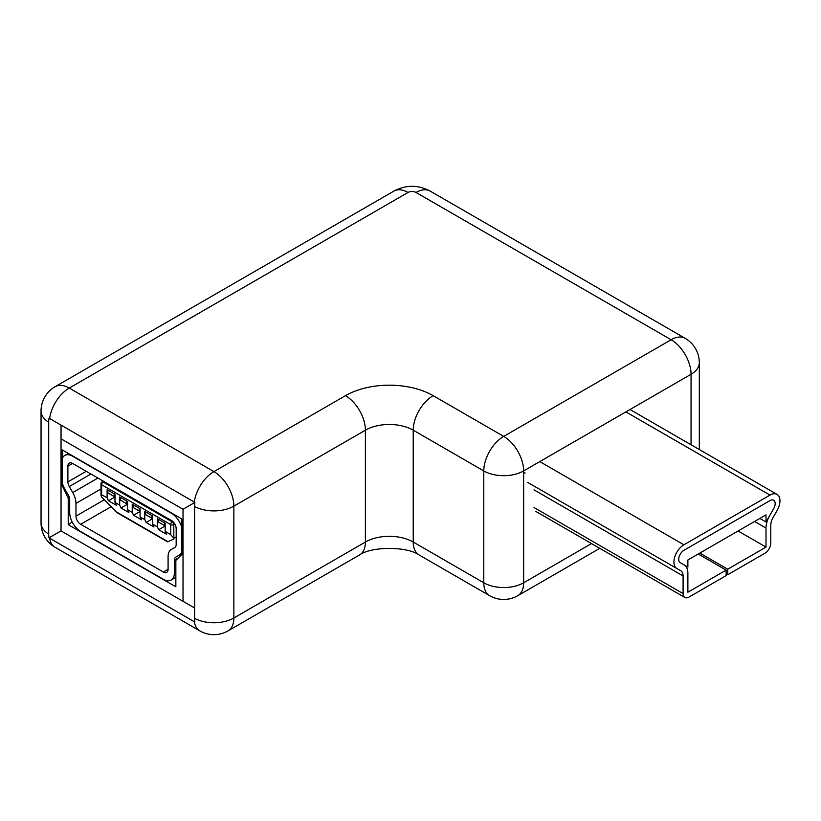 <?xml version="1.0" encoding="UTF-8"?>
<svg xmlns="http://www.w3.org/2000/svg" width="821" height="821" viewBox="0 0 821 821"><rect width="100%" height="100%" fill="white"/><g stroke="black" fill="none" stroke-linecap="round" stroke-linejoin="round"><path stroke-width="1.23" d="M534.009 507.522L683.093 593.583A8.456 4.885 120 0 0 684.837 597.462A8.456 4.885 120 0 0 689.065 597.041L726.133 575.634L726.133 570.113L687.875 592.208L687.875 573.171A18.041 10.416 120 0 0 684.139 564.91L680.219 562.652A7.327 4.228 -60 0 1 678.7 559.296A7.327 4.228 -60 0 1 683.883 550.327A7.327 4.228 120 0 0 678.7 559.296A7.327 4.228 120 0 0 680.219 562.652L687.875 567.065L687.875 559.984L766.003 514.88L766.003 521.961L773.649 508.712A7.327 4.228 120 0 0 773.649 500.246A7.327 4.228 120 0 0 769.985 500.615L683.883 550.327L769.985 500.615A7.327 4.228 -60 0 1 773.649 500.246A7.327 4.228 -60 0 1 773.649 508.712L769.739 515.496A18.041 10.416 120 0 0 766.003 528.067L766.003 547.104L727.734 569.189L727.734 574.721L726.133 573.797M766.003 521.961L759.866 518.42M523.644 472.249L525.122 473.112L523.644 472.249M683.093 593.583L683.093 575.932A11.278 6.506 120 0 0 680.753 570.769L676.843 568.512A14.09 8.138 -60 0 1 673.918 562.057A14.09 8.138 -60 0 1 683.883 544.795L769.985 495.094A14.09 8.138 -60 0 1 777.035 494.396A14.09 8.138 -60 0 1 777.035 510.662L773.115 517.446A11.278 6.506 120 0 0 770.786 525.307L770.786 542.958A8.456 4.885 120 0 1 764.803 553.313L727.734 574.721M698.24 554.001L726.133 570.113M699.831 553.087L727.734 569.189M738.1 530.992L766.003 547.104M527.759 482.44L676.843 568.512M531.68 484.698L680.753 570.769L531.68 484.698M114.181 493.79L107.91 490.168L107.91 492.887L114.181 496.51L114.181 493.79M114.971 496.058L114.181 496.51M126.742 501.046L120.461 497.423L120.461 500.133L126.742 503.766L126.742 501.046M127.522 503.304L126.742 503.766M139.293 508.291L133.012 504.669L133.012 507.388L139.293 511.011L139.293 508.291M140.083 510.559L139.293 511.011M151.854 515.537L145.574 511.914L145.574 514.634L151.854 518.256L151.854 515.537M152.634 517.805L151.854 518.256M164.405 522.792L158.125 519.159L158.125 521.879L164.405 525.502L164.405 522.792M165.185 525.05L164.405 525.502M167.607 541.85L116.993 512.632L101.496 496.89C100.788 495.094 100.829 494.365 101.63 494.704L107.12 497.875L107.12 489.716L114.971 494.252L114.971 502.401L119.681 505.12L119.681 496.962L127.522 501.498L127.522 509.646L132.232 512.366L132.232 504.217L140.083 508.743L140.083 516.902L144.783 519.621L144.783 511.462L152.634 515.988L152.634 524.147L157.345 526.866L157.345 518.708L165.185 523.244L165.185 531.392L170.686 534.563L170.686 524.598L101.63 484.739L101.63 494.704L100.983 495.053L100.983 483.826A2.217 1.283 0 0 0 101.63 484.739A2.217 1.283 120 0 1 103.2 482.019L172.246 521.879L172.831 521.551M173.6 539.181L173.672 538.555L173.6 539.181L167.72 541.747M165.185 531.392L166.509 534.255L158.658 529.73L157.345 526.866M152.634 524.147L153.958 527.01L146.107 522.474L144.783 519.621M140.083 516.902L141.397 519.765L133.556 515.229L132.232 512.366M127.522 509.646L128.846 512.509L120.995 507.983L119.681 505.12M114.971 502.401L116.295 505.264L108.444 500.738L107.12 497.875M174.791 524.034L173.816 524.598L173.816 538.309L170.686 534.563M114.971 496.962L108.444 500.738M127.522 504.217L120.995 507.983M140.083 511.462L133.556 515.229M152.634 518.708L146.107 522.474M165.185 525.963L158.658 529.73M171.466 520.524L72.597 463.444A6.66 3.848 -120 0 0 69.272 463.116A6.66 3.848 -120 0 0 67.886 466.164L67.886 481.896A6.66 3.848 -120 0 0 69.272 486.535L72.751 492.569A15.537 8.969 60 0 1 75.973 503.396L75.973 516.132A6.66 3.848 -120 0 0 80.684 524.28L163.379 572.032A6.66 3.848 -120 0 0 166.714 572.36A6.66 3.848 -120 0 0 168.089 569.312L168.089 556.587A15.537 8.969 60 0 1 171.312 549.475L174.791 547.463A6.66 3.848 -120 0 0 176.176 544.415L176.176 528.673A6.66 3.848 -120 0 0 171.466 520.524M171.466 513.279L72.597 456.199A15.537 8.969 -120 0 0 64.828 455.429A15.537 8.969 -120 0 0 61.616 462.541L61.616 478.274A15.537 8.969 -120 0 0 64.828 489.1L68.317 495.135A6.66 3.848 60 0 1 69.693 499.773L69.693 512.509A15.537 8.969 -120 0 0 80.684 531.536L163.379 579.277A15.537 8.969 -120 0 0 171.148 580.047A15.537 8.969 -120 0 0 174.37 572.935L174.37 560.209A6.66 3.848 60 0 1 175.745 557.161L179.235 555.15A15.537 8.969 -120 0 0 182.447 548.038L182.447 532.306A15.537 8.969 -120 0 0 171.466 513.279L171.753 513.104M179.235 555.15L175.745 557.161L179.235 555.15M175.848 560.343L181.821 554.586L181.821 518.923L62.242 449.877L62.242 485.55L68.225 498.203L68.225 524.67L175.848 586.81L175.848 560.343M61.041 530.889L183.021 601.311L183.021 509.256L61.041 438.835L61.041 530.889L49.003 537.837A27.77 16.04 0 0 0 49.599 538.186L194.29 621.723A27.77 16.04 0 0 0 194.895 622.072A28.171 16.266 -60 0 1 194.608 618.326L194.608 506.475A28.171 16.266 -60 0 1 194.895 502.401L183.021 509.256M62.96 485.139L62.242 485.55M72.207 522.023L68.225 524.67M69.354 497.557L68.225 498.203M61.041 425.124L61.041 438.835M183.021 601.311L194.608 608.002M194.895 502.401A27.77 16.04 180 0 1 194.29 502.052L49.599 418.515A27.77 16.04 180 0 1 49.003 418.166A28.171 16.266 120 0 0 48.716 422.251L48.716 534.091A28.171 16.266 120 0 0 49.003 537.837M539.787 461.607L683.883 544.795M754.581 521.468L766.003 528.067M625.889 411.896L769.985 495.094M534.009 489.86L683.093 575.932M173.816 538.309L176.176 536.955M103.99 481.568L103.2 482.019A2.217 1.283 -120 0 0 102.091 481.906L103.333 481.188M115.248 511.247L168.007 541.706M172.246 521.879A2.217 1.283 120 0 0 170.686 524.598A2.217 1.283 180 0 0 173.816 524.598A2.217 1.283 -120 0 0 172.246 521.879M72.597 463.444L67.886 466.164M67.886 481.896L86.226 471.305M110.927 506.824L80.684 524.28M163.379 572.032L168.089 569.312M72.751 492.569L97.904 478.048M90.936 474.025L69.272 486.535M100.983 488.957L75.973 503.396M75.973 516.132L104.144 499.866M175.848 572.083L174.37 572.935M174.37 560.209L178.414 557.87M691.056 444.756L691.056 374.273L523.644 470.926L523.644 582.777L591.52 543.584M433.16 395.671A28.181 16.276 120 0 0 413.23 430.194L413.23 542.034L483.785 582.777L483.785 470.926L413.23 430.194A33.825 19.53 0 0 0 365.396 430.194L233.862 506.136L233.862 617.977L365.396 542.034L365.396 430.194A28.181 16.276 60 0 0 345.467 395.671A62.006 35.796 180 0 1 433.16 395.671L503.714 436.403L671.126 339.75L416.021 192.463A5.634 3.253 0 0 0 408.047 192.463L69.231 388.076L213.932 471.613L345.467 395.671M48.716 534.091A28.181 16.276 180 0 1 41.05 522.936A28.181 28.181 0 0 0 55.14 547.35L199.842 630.887A28.181 28.181 0 0 0 228.022 630.887L359.567 554.945A28.181 16.276 60 0 0 365.396 542.034A33.825 19.53 180 0 1 413.23 542.034A28.181 16.276 120 0 0 419.069 554.945L489.624 595.677A28.181 28.181 0 0 0 517.805 595.677L599.782 548.346M194.608 506.475A28.181 16.276 180 0 0 233.862 506.136A28.181 16.276 -120 0 0 213.932 471.613A28.181 16.276 -60 0 0 194.29 502.052M503.714 436.403A28.181 16.276 120 0 0 483.785 470.926A28.181 16.276 180 0 0 523.644 470.926A28.181 16.276 60 0 0 503.714 436.403M49.599 418.515A28.181 16.276 -60 0 1 69.231 388.076A28.181 16.276 -120 0 0 55.14 386.681L393.957 191.067A28.181 16.276 60 0 1 408.047 192.463M228.022 630.887A28.181 16.276 -120 0 0 233.862 617.977A28.181 16.276 180 0 1 194.608 618.326M393.957 191.067C406.015 184.715 418.063 184.715 430.112 191.067A28.181 16.276 120 0 0 416.021 192.463M48.716 422.251A28.181 16.276 180 0 1 41.05 411.095A28.181 28.181 0 0 1 55.14 386.681M199.842 630.887A28.181 16.276 -60 0 1 194.29 621.723M517.805 595.677A28.181 16.276 60 0 0 523.644 582.777A28.181 16.276 180 0 1 483.785 582.777A28.181 16.276 120 0 0 489.624 595.677M671.126 339.75A28.181 16.276 60 0 1 691.056 374.273A28.181 16.276 180 0 0 699.318 362.759A28.181 28.181 0 0 0 685.227 338.355A28.181 16.276 120 0 0 671.126 339.75M55.14 547.35A28.181 16.276 -60 0 1 49.599 538.186M630.015 409.515L777.035 494.396M535.764 511.391L684.837 597.462M102.091 481.906A2.217 2.217 0 0 0 100.983 483.826M175.848 577.337L171.148 580.047M68.338 453.397L64.828 455.429M359.567 554.945C371.349 546.273 407.288 546.273 419.069 554.945M430.112 191.067L685.227 338.355M41.05 522.936L41.05 411.095M699.318 449.528L699.318 362.759"/></g></svg>
